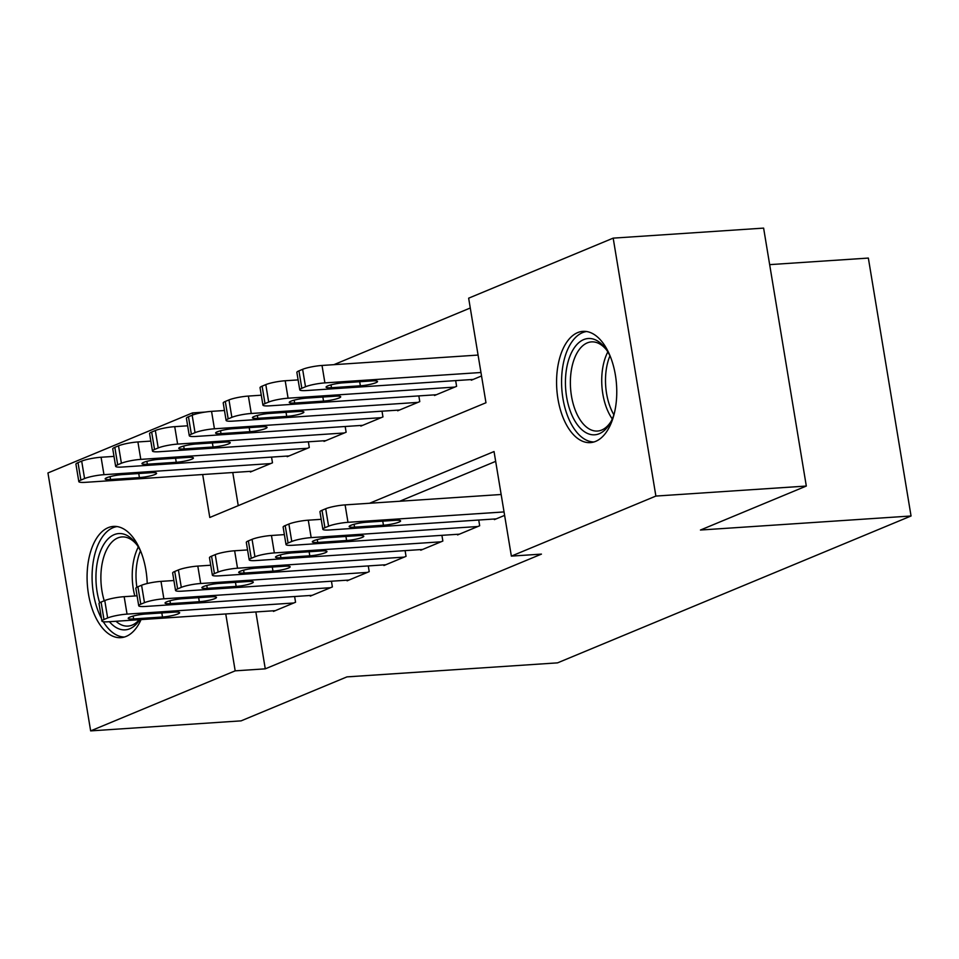 <?xml version="1.0" encoding="UTF-8"?>
<svg xmlns="http://www.w3.org/2000/svg" width="959" height="959" viewBox="0 0 959 959"><rect width="100%" height="100%" fill="white"/><g stroke="black" fill="none" stroke-linecap="round" stroke-linejoin="round"><path stroke-width="1.44" d="M595.671 441.356A55.754 29.933 86.2 0 1 590.372 442.614A55.754 29.933 86.2 0 1 557.251 393.969A55.754 29.933 86.2 0 1 577.666 332.605A55.754 29.933 86.2 0 1 582.964 331.358A55.754 29.933 86.2 0 1 616.086 379.992A55.754 29.933 86.2 0 1 595.671 441.356M141.081 619.586A55.754 29.933 86.2 0 1 126.168 636.404A55.754 29.933 86.2 0 1 120.882 637.663A55.754 29.933 86.2 0 1 87.76 589.03A55.754 29.933 86.2 0 1 108.163 527.666A55.754 29.933 86.2 0 1 113.462 526.407A55.754 29.933 86.2 0 1 147.218 583.516M769.669 264.636L868.351 258.067L911.05 515.99L557.551 662.861L346.942 676.886L241.081 720.868L90.649 730.89L47.95 472.955L192.483 412.909L192.819 414.959M205.262 412.058L192.483 412.909M470.282 307.995L333.852 364.684M298.057 379.548L297.026 379.98M261.232 394.844L260.201 395.276M224.406 410.14L223.375 410.572M202.685 474.525L209.793 517.476L485.973 402.744L468.651 298.177L613.185 238.132L655.884 496.067L511.363 556.112L494.041 451.545L369.563 503.259M655.884 496.067L806.315 486.045L763.616 228.11L613.185 238.132M494.305 518.987L494.412 519.622L504.614 515.391M457.479 534.295L457.587 534.93L479.68 525.748L478.733 520.03M420.665 549.591L420.761 550.226L442.854 541.044L441.907 535.326M383.84 564.887L383.936 565.522L406.041 556.34L405.094 550.622M347.014 580.183L347.122 580.818L369.215 571.636L368.268 565.918M310.189 595.479L310.296 596.114L332.389 586.932L331.442 581.226M232.773 472.523L238.252 505.657M250.287 471.36L250.395 471.996L272.488 462.813L271.541 457.095M287.113 456.064L287.209 456.7L309.301 447.517L308.366 441.799M323.926 440.756L324.034 441.392L346.127 432.221L345.18 426.503M360.752 425.46L360.86 426.096L382.953 416.925L382.006 411.207M397.577 410.164L397.685 410.8L419.778 401.617L418.831 395.899M434.403 394.868L434.511 395.504L456.604 386.321L455.657 380.603M471.229 379.572L471.325 380.208L481.538 375.964M255.849 611.95L265.271 668.843L541.439 554.11L511.363 556.112M495.671 461.363L399.639 501.257M273.363 610.775L273.471 611.41L295.564 602.24L294.617 596.522M806.315 486.045L700.454 530.027L911.05 515.99M265.271 668.843L235.183 670.844L90.649 730.89M225.761 613.952L235.183 670.844M275.317 610.655L108.643 621.756A14.301 2.158 170.6 0 1 101.894 621.024A14.301 2.158 170.6 0 1 103.968 619.49L107.648 617.968A14.301 2.158 170.6 0 1 127.044 614.108L293.73 602.995M137.077 595.815L124.167 596.678L127.044 614.108M133.613 618.939A11.436 1.726 -9.4 0 1 128.218 618.351A11.436 1.726 -9.4 0 1 133.864 615.882A11.436 1.726 -9.4 0 1 145.396 614.036L174.274 612.118A11.436 1.726 -9.4 0 1 179.669 612.693A11.436 1.726 -9.4 0 1 174.023 615.163A11.436 1.726 -9.4 0 1 162.491 617.009L133.613 618.939L133.133 616.062M101.894 621.024L99.017 603.595A14.301 2.158 -9.4 0 1 101.079 602.072L104.771 600.538A14.301 2.158 -9.4 0 1 124.167 596.678M114.001 456.388L101.079 457.251A14.301 2.158 -9.4 0 0 81.683 461.111L78.003 462.646A14.301 2.158 -9.4 0 0 75.929 464.18L78.818 481.61A14.301 2.158 170.6 0 0 85.555 482.329L252.229 471.229M78.818 481.61A14.301 2.158 170.6 0 1 80.892 480.075L84.572 478.541A14.301 2.158 170.6 0 1 103.968 474.681L270.642 463.581M110.537 479.512L139.415 477.582A11.436 1.726 170.6 0 0 150.947 475.748A11.436 1.726 170.6 0 0 156.593 473.267A11.436 1.726 170.6 0 0 151.198 472.691L122.32 474.621A11.436 1.726 170.6 0 0 110.788 476.455A11.436 1.726 170.6 0 0 105.142 478.937A11.436 1.726 170.6 0 0 110.537 479.512L110.057 476.647M139.75 619.682A48.25 25.905 86.2 0 1 129.777 628.768A48.25 25.905 86.2 0 1 109.41 621.696M99.652 602.791A48.25 25.905 86.2 0 1 114.193 534.654A48.25 25.905 86.2 0 1 135.962 543.489A48.25 25.905 86.2 0 1 140.961 551.904M136.957 544.868A44.677 23.987 -93.8 0 0 122.021 536.932A44.677 23.987 -93.8 0 0 117.777 537.939A44.677 23.987 -93.8 0 0 104.231 600.766M115.979 621.264A44.677 23.987 -93.8 0 0 127.967 626.095A44.677 23.987 -93.8 0 0 132.21 625.088A44.677 23.987 -93.8 0 0 139.211 619.718M117.082 526.563A55.394 29.741 -93.8 0 0 113.042 527.69A55.394 29.741 -93.8 0 0 101.474 618.507M103.296 621.696A55.394 29.741 -93.8 0 0 124.442 637.028M614.239 413.689A48.25 25.905 86.2 0 1 610.404 422.703A48.25 25.905 86.2 0 1 573.854 419.131A48.25 25.905 86.2 0 1 570.821 354.087A48.25 25.905 86.2 0 1 605.465 348.429A48.25 25.905 86.2 0 1 609.109 354.195A48.25 25.905 86.2 0 1 610.451 356.856M606.448 349.819A44.677 23.987 -93.8 0 0 591.523 341.883A44.677 23.987 -93.8 0 0 571.516 369.191A44.677 23.987 -93.8 0 0 578.169 416.53A44.677 23.987 -93.8 0 0 597.457 431.047A44.677 23.987 -93.8 0 0 611.207 421.205M586.584 331.514A55.394 29.741 -93.8 0 0 562.813 366.302A55.394 29.741 -93.8 0 0 571.24 423.95A55.394 29.741 -93.8 0 0 593.933 441.979M312.131 595.347L145.456 606.46A14.301 2.158 170.6 0 1 138.719 605.728A14.301 2.158 170.6 0 1 140.793 604.194L144.473 602.672A14.301 2.158 170.6 0 1 163.869 598.812L330.543 587.699M173.903 580.519L160.992 581.382L163.869 598.812M170.438 603.631A11.436 1.726 -9.4 0 1 165.044 603.055A11.436 1.726 -9.4 0 1 170.69 600.586A11.436 1.726 -9.4 0 1 182.222 598.74L211.1 596.822A11.436 1.726 -9.4 0 1 216.494 597.397A11.436 1.726 -9.4 0 1 210.848 599.866A11.436 1.726 -9.4 0 1 199.316 601.713L170.438 603.631L169.959 600.766M138.719 605.728L135.83 588.299A14.301 2.158 -9.4 0 1 137.904 586.764L141.584 585.242A14.301 2.158 -9.4 0 1 160.992 581.382M348.956 580.051L182.282 591.152A14.301 2.158 170.6 0 1 175.545 590.432A14.301 2.158 170.6 0 1 177.619 588.898L181.299 587.364A14.301 2.158 170.6 0 1 200.695 583.504L367.369 572.403M210.728 565.223L197.806 566.086L200.695 583.504M207.264 588.335A11.436 1.726 -9.4 0 1 201.87 587.759A11.436 1.726 -9.4 0 1 207.516 585.278A11.436 1.726 -9.4 0 1 219.048 583.444L247.925 581.514A11.436 1.726 -9.4 0 1 253.32 582.101A11.436 1.726 -9.4 0 1 247.674 584.57A11.436 1.726 -9.4 0 1 236.142 586.417L207.264 588.335L206.784 585.469M175.545 590.432L172.656 573.002A14.301 2.158 -9.4 0 1 174.73 571.468L178.41 569.946A14.301 2.158 -9.4 0 1 197.806 566.086M385.782 564.755L219.108 575.856A14.301 2.158 170.6 0 1 212.371 575.136A14.301 2.158 170.6 0 1 214.432 573.602L218.125 572.067A14.301 2.158 170.6 0 1 237.52 568.207L404.195 557.107M247.554 549.927L234.631 550.778L237.52 568.207M244.077 573.038A11.436 1.726 -9.4 0 1 238.695 572.463A11.436 1.726 -9.4 0 1 244.329 569.982A11.436 1.726 -9.4 0 1 255.861 568.148L284.751 566.218A11.436 1.726 -9.4 0 1 290.145 566.805A11.436 1.726 -9.4 0 1 284.499 569.274A11.436 1.726 -9.4 0 1 272.967 571.12L244.077 573.038L243.61 570.173M212.371 575.136L209.482 557.706A14.301 2.158 -9.4 0 1 211.555 556.172L215.236 554.638A14.301 2.158 -9.4 0 1 234.631 550.778M422.607 549.459L255.933 560.559A14.301 2.158 170.6 0 1 249.196 559.84A14.301 2.158 170.6 0 1 251.258 558.306L254.938 556.771A14.301 2.158 170.6 0 1 274.346 552.911L441.02 541.811M284.367 534.619L271.457 535.482L274.346 552.911M280.903 557.742A11.436 1.726 -9.4 0 1 275.521 557.167A11.436 1.726 -9.4 0 1 281.155 554.686A11.436 1.726 -9.4 0 1 292.687 552.852L321.577 550.922A11.436 1.726 -9.4 0 1 326.959 551.497A11.436 1.726 -9.4 0 1 321.325 553.978A11.436 1.726 -9.4 0 1 309.793 555.812L280.903 557.742L280.436 554.877M249.196 559.84L246.307 542.41A14.301 2.158 -9.4 0 1 248.381 540.876L252.061 539.342A14.301 2.158 -9.4 0 1 271.457 535.482M150.827 441.092L137.904 441.955A14.301 2.158 -9.4 0 0 118.508 445.815L114.828 447.35A14.301 2.158 -9.4 0 0 112.754 448.884L115.643 466.314A14.301 2.158 170.6 0 0 122.38 467.033L289.055 455.933M115.643 466.314A14.301 2.158 170.6 0 1 117.705 464.779L121.397 463.245A14.301 2.158 170.6 0 1 140.793 459.385L307.467 448.285M147.35 464.216L176.24 462.286A11.436 1.726 170.6 0 0 187.772 460.452A11.436 1.726 170.6 0 0 193.418 457.97A11.436 1.726 170.6 0 0 188.024 457.395L159.134 459.313A11.436 1.726 170.6 0 0 147.602 461.159A11.436 1.726 170.6 0 0 141.968 463.629A11.436 1.726 170.6 0 0 147.35 464.216L146.883 461.351M187.64 425.796L174.73 426.659A14.301 2.158 -9.4 0 0 155.334 430.519L151.654 432.053A14.301 2.158 -9.4 0 0 149.58 433.588L152.469 451.006A14.301 2.158 170.6 0 0 159.206 451.737L325.88 440.637M152.469 451.006A14.301 2.158 170.6 0 1 154.531 449.471L158.211 447.949A14.301 2.158 170.6 0 1 177.619 444.089L344.293 432.977M184.176 448.92L213.066 446.99A11.436 1.726 170.6 0 0 224.598 445.144A11.436 1.726 170.6 0 0 230.232 442.674A11.436 1.726 170.6 0 0 224.85 442.099L195.96 444.017A11.436 1.726 170.6 0 0 184.428 445.863A11.436 1.726 170.6 0 0 178.782 448.332A11.436 1.726 170.6 0 0 184.176 448.92L183.708 446.043M224.466 410.5L211.555 411.363A14.301 2.158 -9.4 0 0 192.16 415.223L188.467 416.745A14.301 2.158 -9.4 0 0 186.406 418.28L189.283 435.71A14.301 2.158 170.6 0 0 196.032 436.441L362.706 425.328M189.283 435.71A14.301 2.158 170.6 0 1 191.356 434.175L195.037 432.653A14.301 2.158 170.6 0 1 214.432 428.793L381.119 417.68M221.002 433.612L249.879 431.694A11.436 1.726 170.6 0 0 261.411 429.848A11.436 1.726 170.6 0 0 267.058 427.378A11.436 1.726 170.6 0 0 261.663 426.803L232.785 428.721A11.436 1.726 170.6 0 0 221.253 430.567A11.436 1.726 170.6 0 0 215.607 433.036A11.436 1.726 170.6 0 0 221.002 433.612L220.522 430.747M261.292 395.204L248.381 396.067A14.301 2.158 -9.4 0 0 228.973 399.927L225.293 401.449A14.301 2.158 -9.4 0 0 223.219 402.984L226.108 420.414A14.301 2.158 170.6 0 0 232.845 421.133L399.519 410.032M226.108 420.414A14.301 2.158 170.6 0 1 228.182 418.879L231.862 417.345A14.301 2.158 170.6 0 1 251.258 413.485L417.932 402.384M257.827 418.316L286.705 416.398A11.436 1.726 170.6 0 0 298.237 414.552A11.436 1.726 170.6 0 0 303.883 412.082A11.436 1.726 170.6 0 0 298.489 411.495L269.611 413.425A11.436 1.726 170.6 0 0 258.079 415.259A11.436 1.726 170.6 0 0 252.433 417.74A11.436 1.726 170.6 0 0 257.827 418.316L257.348 415.451M459.433 534.163L292.759 545.263A14.301 2.158 170.6 0 1 286.01 544.532A14.301 2.158 170.6 0 1 288.084 543.01L291.764 541.475A14.301 2.158 170.6 0 1 311.172 537.615L477.846 526.515M321.193 519.322L308.283 520.186L311.172 537.615M317.729 542.446A11.436 1.726 -9.4 0 1 312.334 541.859A11.436 1.726 -9.4 0 1 317.98 539.39A11.436 1.726 -9.4 0 1 329.512 537.543L358.39 535.625A11.436 1.726 -9.4 0 1 363.785 536.201A11.436 1.726 -9.4 0 1 358.151 538.682A11.436 1.726 -9.4 0 1 346.607 540.516L317.729 542.446L317.261 539.581M286.01 544.532L283.133 527.114A14.301 2.158 -9.4 0 1 285.195 525.58L288.887 524.046A14.301 2.158 -9.4 0 1 308.283 520.186M298.117 379.908L285.195 380.759A14.301 2.158 -9.4 0 0 265.799 384.619L262.119 386.153A14.301 2.158 -9.4 0 0 260.045 387.688L262.934 405.118A14.301 2.158 170.6 0 0 269.671 405.837L436.345 394.736M262.934 405.118A14.301 2.158 170.6 0 1 265.008 403.583L268.688 402.049A14.301 2.158 170.6 0 1 288.084 398.189L454.758 387.088M294.653 403.02L323.531 401.102A11.436 1.726 170.6 0 0 335.063 399.256A11.436 1.726 170.6 0 0 340.709 396.786A11.436 1.726 170.6 0 0 335.314 396.199L306.436 398.129A11.436 1.726 170.6 0 0 294.904 399.963A11.436 1.726 170.6 0 0 289.258 402.444A11.436 1.726 170.6 0 0 294.653 403.02L294.173 400.155M496.247 518.867L329.572 529.967A14.301 2.158 170.6 0 1 322.835 529.236A14.301 2.158 170.6 0 1 324.909 527.702L328.589 526.179A14.301 2.158 170.6 0 1 347.985 522.319L504.038 511.926M501.161 494.496L345.108 504.89L347.985 522.319M354.554 527.15A11.436 1.726 -9.4 0 1 349.16 526.563A11.436 1.726 -9.4 0 1 354.806 524.093A11.436 1.726 -9.4 0 1 366.338 522.247L395.216 520.329A11.436 1.726 -9.4 0 1 400.61 520.905A11.436 1.726 -9.4 0 1 394.964 523.374A11.436 1.726 -9.4 0 1 383.432 525.22L354.554 527.15L354.075 524.273M322.835 529.236L319.958 511.818A14.301 2.158 -9.4 0 1 322.02 510.284L325.7 508.749A14.301 2.158 -9.4 0 1 345.108 504.89M478.073 355.07L322.02 365.463A14.301 2.158 -9.4 0 0 302.624 369.323L298.944 370.857A14.301 2.158 -9.4 0 0 296.87 372.392L299.759 389.822A14.301 2.158 170.6 0 0 306.496 390.541L473.171 379.44M299.759 389.822A14.301 2.158 170.6 0 1 301.821 388.287L305.513 386.753A14.301 2.158 170.6 0 1 324.909 382.893L480.962 372.5M331.466 387.724L360.356 385.794A11.436 1.726 170.6 0 0 371.888 383.96A11.436 1.726 170.6 0 0 377.534 381.478A11.436 1.726 170.6 0 0 372.14 380.903L343.25 382.833A11.436 1.726 170.6 0 0 331.718 384.667A11.436 1.726 170.6 0 0 326.084 387.148A11.436 1.726 170.6 0 0 331.466 387.724L330.999 384.859M101.079 602.072L103.968 619.49M104.771 600.538L107.648 617.968M162.491 617.009L161.819 612.945M103.968 474.681L101.079 457.251M84.572 478.541L81.683 461.111M80.892 480.075L78.003 462.646M138.743 473.518L139.415 477.582M134.811 595.971A44.677 23.987 86.2 0 1 138.324 546.978M140.458 550.886A43.215 23.196 -93.8 0 0 136.873 587.256M612.286 418.927A44.677 23.987 86.2 0 1 609.516 414.444A44.677 23.987 86.2 0 1 607.814 351.929M609.96 355.825A43.215 23.196 -93.8 0 0 613.029 413.257A43.215 23.196 -93.8 0 0 613.88 414.779M137.904 586.764L140.793 604.194M141.584 585.242L144.473 602.672M199.316 601.713L198.645 597.649M174.73 571.468L177.619 588.898M178.41 569.946L181.299 587.364M236.142 586.417L235.47 582.353M211.555 556.172L214.432 573.602M215.236 554.638L218.125 572.067M272.967 571.12L272.296 567.045M248.381 540.876L251.258 558.306M252.061 539.342L254.938 556.771M309.793 555.812L309.122 551.749M140.793 459.385L137.904 441.955M121.397 463.245L118.508 445.815M117.705 464.779L114.828 447.35M175.569 458.222L176.24 462.286M177.619 444.089L174.73 426.659M158.211 447.949L155.334 430.519M154.531 449.471L151.654 432.053M212.383 442.926L213.066 446.99M214.432 428.793L211.555 411.363M195.037 432.653L192.16 415.223M191.356 434.175L188.467 416.745M249.208 427.63L249.879 431.694M251.258 413.485L248.381 396.067M231.862 417.345L228.973 399.927M228.182 418.879L225.293 401.449M286.034 412.334L286.705 416.398M285.195 525.58L288.084 543.01M288.887 524.046L291.764 541.475M346.607 540.516L345.935 536.453M288.084 398.189L285.195 380.759M268.688 402.049L265.799 384.619M265.008 403.583L262.119 386.153M322.859 397.026L323.531 401.102M322.02 510.284L324.909 527.702M325.7 508.749L328.589 526.179M383.432 525.22L382.761 521.157M324.909 382.893L322.02 365.463M305.513 386.753L302.624 369.323M301.821 388.287L298.944 370.857M359.685 381.73L360.356 385.794"/></g></svg>
